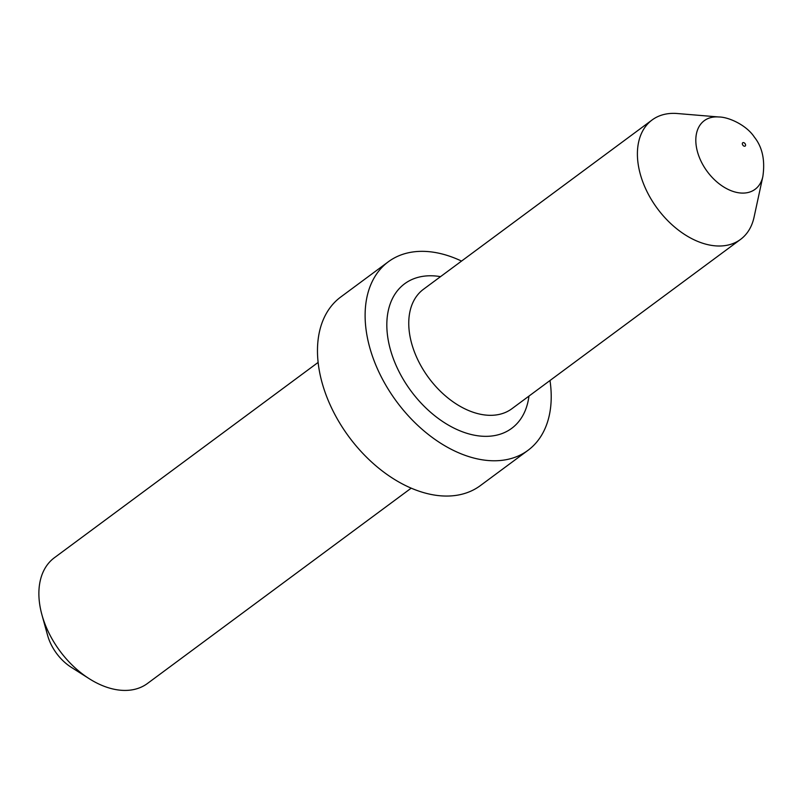 <?xml version="1.0" encoding="UTF-8"?>
<svg xmlns="http://www.w3.org/2000/svg" width="803" height="803" viewBox="0 0 803 803"><rect width="100%" height="100%" fill="white"/><g stroke="black" fill="none" stroke-linecap="round" stroke-linejoin="round"><path stroke-width="1.2" d="M762.85 176.519L754.067 217.151A74.308 48.481 -126.5 0 1 740.547 239.404A74.308 48.481 -126.5 0 1 727.809 245.106A74.308 48.481 -126.5 0 1 651.484 199.766A74.308 48.481 -126.5 0 1 652.106 119.968A74.308 48.481 -126.5 0 1 664.844 114.267A74.308 48.481 -126.5 0 1 677.33 113.524L718.755 116.977C728.733 116.957 746.539 125.138 754.338 137.072C762.388 147.14 765.229 160.289 762.85 176.519A42.7 27.854 -126.5 0 1 747.764 192.579A42.7 27.854 -126.5 0 1 701.049 161.262A42.7 27.854 -126.5 0 1 711.578 117.409A42.7 27.854 -126.5 0 1 718.755 116.977M549.995 380.512A117.328 76.556 -126.5 0 1 527.983 450.342A117.328 76.556 -126.5 0 1 507.877 459.346A117.328 76.556 -126.5 0 1 387.347 387.769A117.328 76.556 -126.5 0 1 388.341 261.768A117.328 76.556 -126.5 0 1 408.446 252.764A117.328 76.556 -126.5 0 1 461.554 261.085M527.983 450.342L480.355 485.614A117.328 76.556 -126.5 0 1 460.239 494.628A117.328 76.556 -126.5 0 1 339.709 423.04A117.328 76.556 -126.5 0 1 340.703 297.04L388.341 261.768M89.263 678.726L71.266 667.303A39.106 25.515 -126.5 0 1 47.598 635.344L41.927 614.797A78.222 51.041 53.5 0 0 89.263 678.726A78.222 51.041 53.5 0 0 134.051 689.476A78.222 51.041 53.5 0 0 147.461 683.473L411.216 488.144M318.118 362.424L54.363 557.754A78.222 51.041 53.5 0 0 41.927 614.797M652.106 119.968L423.462 289.281A74.308 48.481 53.5 0 0 422.84 369.079A74.308 48.481 53.5 0 0 499.175 414.418A74.308 48.481 53.5 0 0 511.912 408.717L740.547 239.404M528.966 396.09A89.946 58.689 -126.5 0 1 496.274 435.246A89.946 58.689 -126.5 0 1 397.846 369.25A89.946 58.689 -126.5 0 1 420.049 276.864A89.946 58.689 -126.5 0 1 440.526 276.654M743.096 142.603A2.048 1.335 53.5 0 0 742.584 144.711A2.048 1.335 53.5 0 0 744.833 146.216A2.048 1.335 53.5 0 0 745.335 144.108A2.048 1.335 53.5 0 0 743.096 142.603"/></g></svg>
